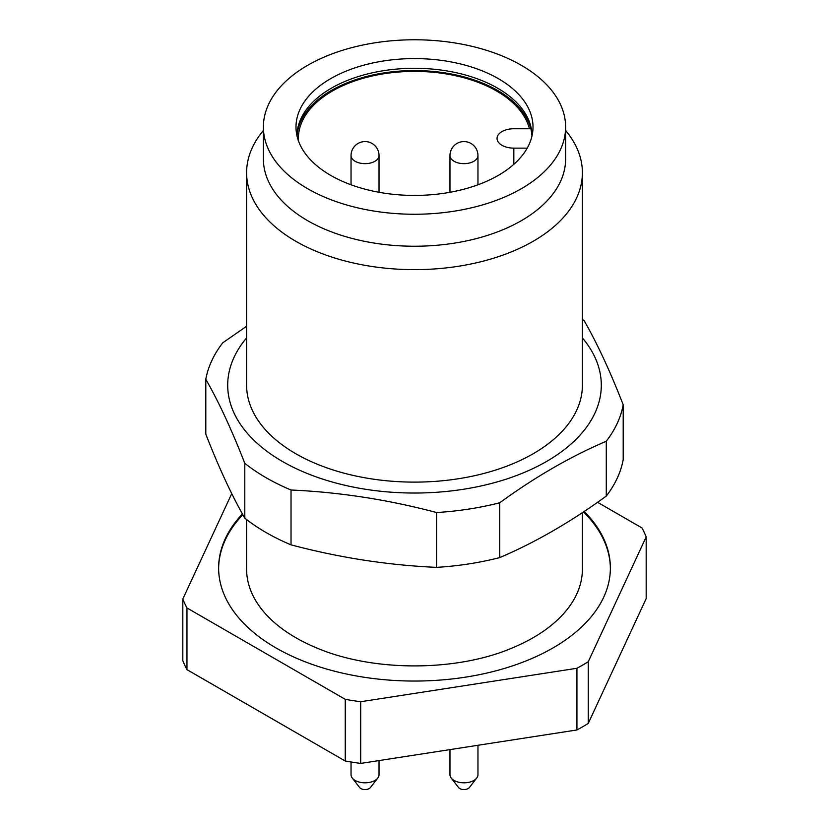 <?xml version="1.0" encoding="UTF-8"?>
<svg xmlns="http://www.w3.org/2000/svg" width="829" height="829" viewBox="0 0 829 829"><rect width="100%" height="100%" fill="white"/><g stroke="black" fill="none" stroke-linecap="round" stroke-linejoin="round"><path stroke-width="1.24" d="M527.213 148.132L513.835 148.132A16.787 9.689 180 0 1 497.048 138.433A16.787 9.689 180 0 1 513.835 128.744L529.41 128.744A116.122 67.045 180 0 0 406.086 71.563A116.122 67.045 180 0 0 298.378 138.433A116.122 67.045 180 0 0 298.45 140.868M512.26 647.946A167.893 96.931 0 0 0 513.172 647.563A167.893 96.931 0 0 0 533.213 637.677A167.893 96.931 0 0 0 582.393 569.14L582.393 512.664M246.607 519.576L246.607 569.14A167.893 96.931 0 0 0 315.808 647.563A167.893 96.931 0 0 0 317.124 648.102M445.173 60.921A118.506 68.413 0 0 0 296.222 131.241A118.506 68.413 0 0 0 414.5 195.426A118.506 68.413 0 0 0 532.778 131.241A118.506 68.413 0 0 0 445.173 60.921M532.021 135.801A117.521 67.854 0 0 0 444.914 70.61A117.521 67.854 0 0 0 296.979 135.801M453.608 42.745A151.106 87.242 0 0 0 263.394 127.013A151.106 87.242 0 0 0 414.5 214.255A151.106 87.242 0 0 0 565.606 127.013A151.106 87.242 0 0 0 453.608 42.745M263.394 127.013L263.394 159.002A151.106 87.242 0 0 0 414.5 246.234A151.106 87.242 0 0 0 565.606 159.002L565.606 127.013M263.394 130.454A167.893 96.931 0 0 0 246.607 172.712A167.893 96.931 0 0 0 350.252 262.265A167.893 96.931 0 0 0 533.213 241.249A167.893 96.931 0 0 0 582.393 172.712A167.893 96.931 0 0 0 565.606 130.454M582.393 172.712L582.393 385.184A167.893 96.931 180 0 1 533.213 453.732A167.893 96.931 180 0 1 350.252 474.737A167.893 96.931 180 0 1 246.607 385.184L246.607 172.712M582.393 319.341A209.861 121.169 180 0 1 584.196 320.75C597.201 343.403 610.196 371.423 623.201 404.79L623.201 459.618A209.861 121.169 180 0 1 606.279 496.084C570.766 521.949 535.244 542.446 499.732 557.596A209.861 121.169 180 0 1 436.582 567.368C388.065 565.223 339.548 557.71 291.031 544.85A209.861 121.169 180 0 1 244.804 518.156C231.799 495.504 218.804 467.494 205.799 434.127L205.799 379.288A209.861 121.169 180 0 1 222.721 342.833L246.607 326.243M623.201 404.79A209.861 121.169 180 0 1 606.279 441.246C570.766 456.396 535.244 476.903 499.732 502.768A209.861 121.169 180 0 1 436.582 512.529C388.065 499.669 339.548 492.167 291.031 490.012A209.861 121.169 180 0 1 244.804 463.328L244.804 518.156M244.804 463.328C231.799 429.961 218.804 401.941 205.799 379.288M291.031 490.012L291.031 544.85M436.582 512.529L436.582 567.368M499.732 502.768L499.732 557.596M606.279 441.246L606.279 496.084M582.393 337.9A186.805 107.853 180 0 1 585.201 428.987A186.805 107.853 180 0 1 352.201 486.861A186.805 107.853 180 0 1 234.068 357.278A186.805 107.853 180 0 1 246.607 337.9M218.628 568.549A195.872 113.086 180 0 1 242.835 514.685M583.481 511.949A195.872 113.086 180 0 1 610.372 568.549M597.574 502.312L642.04 527.98A237.85 137.324 0 0 1 646.185 536.902L646.185 598.59L588.248 723.427L588.248 661.739A237.85 137.324 0 0 1 576.932 668.278L360.698 701.728L360.698 763.416L576.932 729.966A237.85 137.324 0 0 0 588.248 723.427M360.698 701.728A237.85 137.324 0 0 1 345.247 699.334L345.247 761.022A237.85 137.324 0 0 0 360.698 763.416M345.247 761.022L186.96 669.635L186.96 607.947L345.247 699.334M231.747 493.607L182.815 599.025L182.815 660.713A237.85 137.324 0 0 0 186.96 669.635M576.932 729.966L576.932 668.278M182.815 599.025A237.85 137.324 0 0 0 186.96 607.947M646.185 536.902L588.248 661.739M242.42 513.949A195.872 113.086 0 0 0 218.628 567.969A195.872 113.086 0 0 0 339.538 672.443A195.872 113.086 0 0 0 553.005 647.926A195.872 113.086 0 0 0 610.372 567.969A195.872 113.086 0 0 0 584.186 511.472M297.041 136.101A117.521 67.854 180 0 1 414.5 70.579A117.521 67.854 180 0 1 531.959 136.101M379.029 192.297L379.029 155.572A13.989 13.989 0 0 0 358.035 143.458A13.989 13.989 0 0 0 351.04 155.572A13.989 8.083 0 0 0 359.682 163.033A13.989 8.083 0 0 0 374.926 161.282A13.989 8.083 0 0 0 379.029 155.572M477.96 745.271L477.96 774.732A13.989 8.083 180 0 1 476.737 778.027A13.989 8.083 180 0 1 463.971 782.814A13.989 8.083 180 0 1 451.194 778.027A13.989 8.083 180 0 1 449.971 774.732L449.971 749.603M476.737 778.027L469.359 787.55A5.917 3.409 180 0 1 463.971 789.571A5.917 3.409 180 0 1 458.572 787.55L451.194 778.027M379.029 760.576L379.029 774.732A13.989 8.083 180 0 1 377.806 778.027A13.989 8.083 180 0 1 365.029 782.814A13.989 8.083 180 0 1 352.263 778.027A13.989 8.083 180 0 1 351.04 774.732L351.04 761.996M377.806 778.027L370.428 787.55A5.917 3.409 180 0 1 365.029 789.571A5.917 3.409 180 0 1 359.641 787.55L352.263 778.027M513.835 164.318L513.835 148.132M449.971 155.572A13.989 13.989 0 0 1 470.965 143.458A13.989 13.989 0 0 1 477.96 155.572A13.989 8.083 180 0 1 469.318 163.033A13.989 8.083 180 0 1 454.074 161.282A13.989 8.083 180 0 1 449.971 155.572L449.971 192.297M315.839 647.573C372.014 672.008 456.966 672.018 513.161 647.573M351.04 184.794L351.04 155.572M477.96 155.572L477.96 184.794"/></g></svg>
